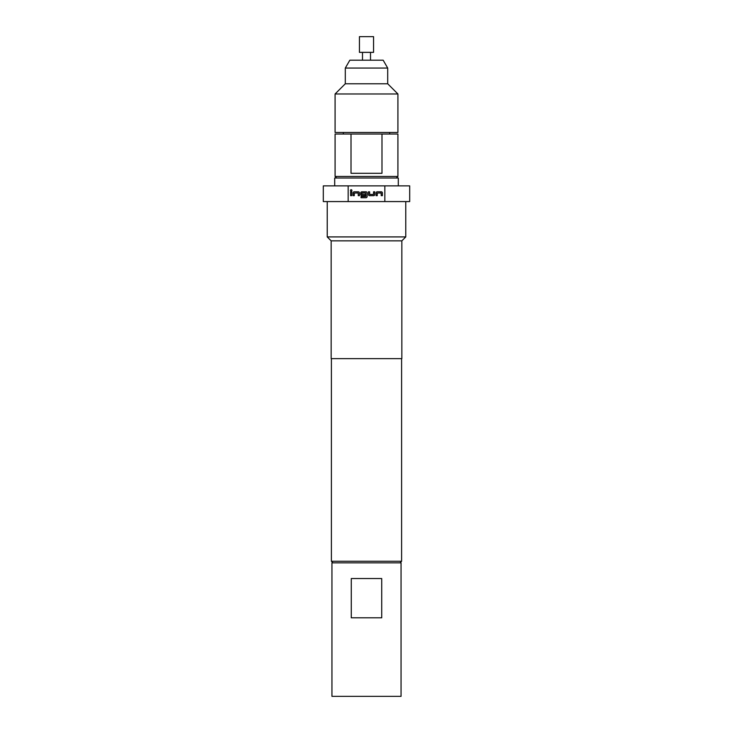 <?xml version="1.0" encoding="UTF-8"?>
<svg xmlns="http://www.w3.org/2000/svg" width="733" height="733" viewBox="0 0 733 733"><rect width="100%" height="100%" fill="white"/><g stroke="black" fill="none" stroke-linecap="round" stroke-linejoin="round"><path stroke-width="1.1" d="M350.456 190.443A0.733 0.733 0 0 0 351.189 191.166A0.733 0.733 0 0 0 351.913 190.443A0.733 0.733 0 0 0 351.189 189.71A0.733 0.733 0 0 0 350.456 190.443M373.564 36.65L359.436 36.65L359.436 52.355L373.564 52.355L373.564 36.65M335.082 93.98L397.918 93.98L397.918 132.462L335.082 132.462L335.082 93.98L345.298 83.773L387.702 83.773L387.702 68.068L345.298 68.068L345.298 83.773M345.298 68.068L349.833 60.207L383.167 60.207L387.702 68.068M397.918 176.442L397.918 134.038L381.985 134.038L381.985 173.3L351.015 173.3L351.015 134.038L335.082 134.038L335.082 176.442L397.918 176.442L396.342 178.018M334.697 185.87L334.697 178.018L398.303 178.018L398.303 185.87M351.272 617.818L351.272 578.548L381.728 578.548L381.728 617.818L351.272 617.818M401.052 562.843L331.948 562.843L331.948 696.35L401.052 696.35L401.052 562.843M332.965 562.843L331.398 561.267L401.602 561.267L401.602 358.648M331.16 240.845L401.84 240.845L401.84 358.648L331.16 358.648L331.16 240.845L327.23 236.915L405.77 236.915L405.77 201.575M348.166 201.575L348.166 185.87L323.308 185.87L323.308 201.575L409.692 201.575L409.692 185.87L384.834 185.87L384.834 201.575M348.166 185.87L384.834 185.87M377.257 193.063L381.151 192.981L381.224 195.656L382.406 195.656L382.406 192.907A1.099 1.099 0 0 0 381.307 191.808L377.183 191.808A1.099 1.099 0 0 0 376.084 192.907L376.084 195.656L377.257 195.656L377.257 193.063M373.647 195.656A1.099 1.099 0 0 0 374.746 194.557L374.746 191.808L373.564 191.808L373.491 194.474L369.679 194.474L369.606 191.808L368.424 191.808L368.424 194.557A1.099 1.099 0 0 0 369.524 195.656L373.647 195.656M365.987 197.736A1.099 1.099 0 0 0 367.086 196.636L367.086 192.907A1.099 1.099 0 0 0 365.987 191.808L361.864 191.808A1.099 1.099 0 0 0 360.764 192.907L360.764 194.557A1.099 1.099 0 0 0 361.864 195.656L365.245 195.656L365.245 194.474L361.891 194.474L361.891 192.981L365.703 192.981L365.785 196.481L361.039 196.554L361.039 197.736L365.987 197.736M354.286 193.063L358.171 192.981L358.254 195.656L359.436 195.656L359.436 192.907A1.099 1.099 0 0 0 358.336 191.808L354.213 191.808A1.099 1.099 0 0 0 353.114 192.907L353.114 195.656L354.286 195.656L354.286 193.063M351.776 191.808L350.594 191.808L350.594 195.656L351.776 195.656L351.776 191.808M351.015 134.038L381.985 134.038M370.504 52.355L370.504 60.207M389.672 134.038L389.672 132.462M400.035 562.843L401.602 561.267M401.84 240.845L405.77 236.915M331.398 561.267L331.398 358.648M327.23 236.915L327.23 201.575M336.658 178.018L335.082 176.442M343.328 134.038L343.328 132.462M387.702 83.773L397.918 93.98M362.496 52.355L362.496 60.207"/></g></svg>
